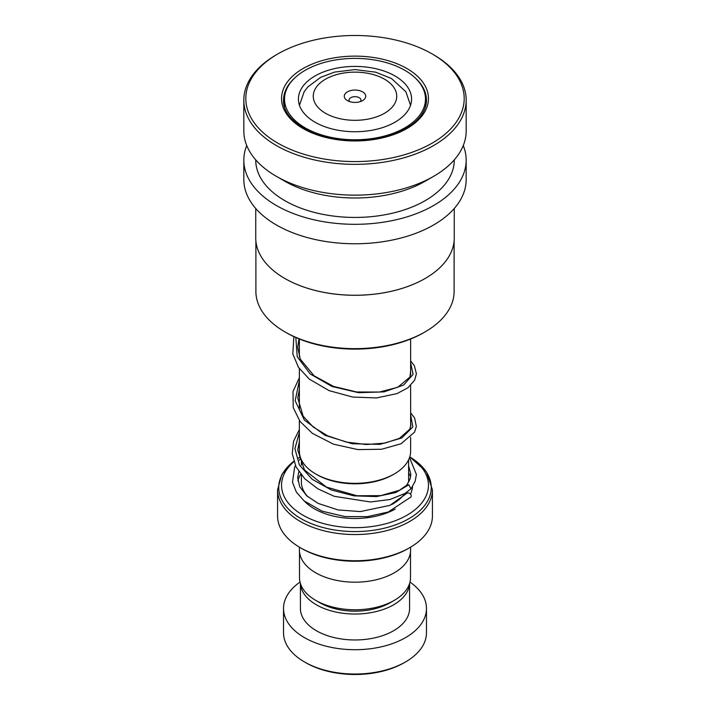 <?xml version="1.0" encoding="UTF-8"?>
<svg xmlns="http://www.w3.org/2000/svg" width="710" height="710" viewBox="0 0 710 710"><rect width="100%" height="100%" fill="white"/><g stroke="black" fill="none" stroke-linecap="round" stroke-linejoin="round"><path stroke-width="1.06" d="M410.504 551.812L410.504 577.718A55.504 32.048 180 0 1 394.254 600.376L390.092 602.772A49.629 28.657 180 0 1 319.908 602.772L315.755 600.376A55.504 32.048 180 0 1 315.746 600.376A55.504 32.048 180 0 1 299.496 577.718L299.496 551.812M394.254 600.376A55.504 32.048 180 0 1 315.755 600.376M394.343 473.925L392.932 474.741A53.649 30.974 180 0 1 317.068 474.741L315.666 473.925A55.628 32.119 0 0 0 394.343 473.925A55.628 32.119 0 0 0 410.628 451.214L410.628 437.324M362.579 91.856A10.721 6.186 0 0 0 347.421 91.856A10.721 6.186 0 0 0 347.421 100.607L347.421 100.607A10.721 6.186 0 0 0 362.579 100.607A10.721 6.186 0 0 0 362.579 91.856M360.396 101.574A5.955 3.435 0 0 0 360.955 100.119A5.955 3.435 0 0 0 359.216 97.687A5.955 3.435 0 0 0 352.719 96.942A5.955 3.435 0 0 0 349.045 100.119A5.955 3.435 0 0 0 349.604 101.574M293.887 461.722A73.45 42.405 0 0 0 303.063 515.247A73.45 42.405 0 0 0 405.481 516.063A73.45 42.405 0 0 0 409.732 456.974M409.75 547.659L408.348 548.475A75.438 43.558 180 0 1 301.652 548.475L300.25 547.659A77.425 44.703 0 0 0 409.75 547.659A77.425 44.703 0 0 0 432.425 516.055L432.425 489.838A77.425 44.703 180 0 1 384.625 531.142A77.425 44.703 180 0 1 300.25 521.451A77.425 44.703 180 0 1 277.575 489.838L277.575 516.055A77.425 44.703 0 0 0 300.25 547.659L301.652 548.475M410.584 547.17L410.584 550.09A55.584 32.092 180 0 1 376.273 579.742A55.584 32.092 180 0 1 315.693 572.784A55.584 32.092 180 0 1 299.416 550.09L299.416 547.17M300.268 456.974A73.45 42.405 0 0 0 298.608 458.083M299.371 420.524L299.371 451.214A55.628 32.119 0 0 0 315.657 473.925A55.628 32.119 0 0 0 315.666 473.925M317.068 474.741L315.657 473.925M319.908 602.772L315.746 600.376M405.534 661.942L404.132 662.75A69.482 40.115 180 0 1 305.868 662.75L304.466 661.942A71.47 41.26 0 0 0 405.534 661.942A71.47 41.26 0 0 0 426.47 632.761L426.47 608.452A71.47 41.26 0 0 0 409.989 582.093M300.436 583.611A54.59 31.524 0 0 0 316.394 604.805A54.59 31.524 0 0 0 375.013 611.842A54.59 31.524 0 0 0 409.563 583.611M300.41 583.505L300.41 608.452A54.59 31.524 0 0 0 316.394 630.737A54.59 31.524 0 0 0 375.892 637.571A54.59 31.524 0 0 0 409.59 608.452L409.59 583.505M300.01 582.093A71.47 41.26 0 0 0 283.53 608.452A71.47 41.26 0 0 0 304.466 637.624A71.47 41.26 0 0 0 382.353 646.57A71.47 41.26 0 0 0 426.47 608.452M283.53 608.452L283.53 632.761A71.47 41.26 0 0 0 304.466 661.942L305.868 662.75M454.107 241.178L454.107 291.428A99.107 57.217 180 0 1 447.14 312.506A99.107 57.217 180 0 1 425.077 331.889A99.107 57.217 180 0 1 284.923 331.889A99.107 57.217 180 0 1 255.893 291.428L255.893 241.178M454.258 208.491L454.258 237.939A99.258 57.306 180 0 1 447.282 259.043A99.258 57.306 180 0 1 425.192 278.462A99.258 57.306 180 0 1 284.808 278.462A99.258 57.306 180 0 1 255.742 237.939L255.742 208.491M463.266 145.55A111.177 64.184 180 0 1 466.177 160.132A111.177 64.184 180 0 1 458.358 183.775A111.177 64.184 180 0 1 334.161 223.18A111.177 64.184 180 0 1 243.823 160.132A111.177 64.184 180 0 1 246.734 145.55M466.177 160.132L466.177 179.586A111.177 64.184 180 0 1 458.358 203.22A111.177 64.184 180 0 1 334.161 242.634A111.177 64.184 180 0 1 243.823 179.586L243.823 160.132M454.258 159.865L454.258 160.132A99.258 57.306 180 0 1 447.282 181.236A99.258 57.306 180 0 1 336.398 216.426A99.258 57.306 180 0 1 255.742 160.132L255.742 159.865M432.212 53.96L433.615 54.776A111.177 64.184 180 0 1 466.177 100.163L466.177 130.959A111.177 64.184 180 0 1 458.358 154.594A111.177 64.184 180 0 1 433.615 176.346A111.177 64.184 180 0 1 276.385 176.346A111.177 64.184 180 0 1 243.823 130.959L243.823 100.163A111.177 64.184 180 0 1 251.642 76.52A111.177 64.184 180 0 1 276.385 54.776L277.787 53.96A109.189 63.039 180 0 1 432.212 53.96A109.189 63.039 180 0 1 456.512 121.756A109.189 63.039 180 0 1 314.787 157.15A109.189 63.039 180 0 1 253.488 75.322A109.189 63.039 180 0 1 277.787 53.96M466.177 100.163A111.177 64.184 180 0 1 458.358 123.797A111.177 64.184 180 0 1 334.161 163.211A111.177 64.184 180 0 1 243.823 100.163M433.615 176.346L425.192 181.21A99.258 57.306 180 0 1 284.808 181.21L276.385 176.346M425.13 278.498A99.107 57.217 180 0 1 425.077 278.524A99.107 57.217 180 0 1 284.923 278.524A99.107 57.217 180 0 1 284.87 278.498M425.077 331.889L423.675 332.697A97.119 56.072 180 0 1 286.325 332.697L284.923 331.889M410.415 104.121L410.664 104.938M301.359 88.697A56.578 32.669 0 0 0 298.422 99.081A56.578 32.669 0 0 0 345.885 131.315A56.578 32.669 0 0 0 408.64 109.464A56.578 32.669 0 0 0 411.578 99.081A56.578 32.669 0 0 0 364.115 66.838A56.578 32.669 0 0 0 301.359 88.697M421.82 112.011A70.476 40.692 0 0 0 425.476 99.081A70.476 40.692 0 0 0 366.351 58.921A70.476 40.692 0 0 0 288.18 86.141A70.476 40.692 0 0 0 284.524 99.081A70.476 40.692 0 0 0 343.649 139.24A70.476 40.692 0 0 0 421.82 112.011M299.371 429.559L293.576 441.238L292.236 453.61L295.999 466.816L304.767 478.771L317.92 488.853L334.206 496.299L370.416 501.979L389.861 499.547L405.108 493.397L410.939 488.844L408.818 484.779L406.919 485.072L399.393 490.291L380.658 495.642L356.988 495.757L326.387 487.087L304.466 469.949L297.712 450.025L299.371 441.398M298.839 471.635L297.694 477.803L299.735 486.758L306.711 495.784L318.213 503.434L337.969 509.904L360.289 511.582L389.914 505.36L406.582 493.512A2.778 2.086 37 0 1 408.711 493.024A2.778 2.086 37 0 1 410.957 494.781A2.778 2.086 37 0 1 410.841 497.08L388.192 512.008L367.443 516.64L344.971 516.578L322.056 511.165L304.058 500.852L296.363 492.119L292.493 482.276L294.632 467.251L295.449 465.662M408.605 459.814L408.605 482.019A53.605 30.947 180 0 1 408.605 482.179M404.62 493.725A53.605 30.947 180 0 1 391.813 504.508M325.491 113.263A41.739 24.096 0 0 0 384.509 113.263A41.739 24.096 0 0 0 384.509 79.192A41.739 24.096 0 0 0 325.491 79.192A41.739 24.096 0 0 0 325.491 113.263M308.051 496.947A53.605 30.947 180 0 1 301.395 482.019L301.395 475.052M395.221 509.043A57.572 33.237 180 0 1 314.29 508.759A57.572 33.237 180 0 1 304.537 501.251M297.907 480.963A57.572 33.237 180 0 1 300.712 474.191M293.754 461.314A76.263 44.029 0 0 0 301.075 518.682A76.263 44.029 0 0 0 408.507 518.921A76.263 44.029 0 0 0 409.75 456.903L426.39 471.724L432.425 489.838M408.605 473.126A57.572 33.237 180 0 1 410.637 476.721M412.537 486.403A57.572 33.237 180 0 1 410.486 494.116M300.25 456.903A76.263 44.029 0 0 0 298.573 457.932L300.25 456.903M415.208 77.922A71.47 41.26 180 0 1 426.47 100.163C426.47 105.098 424.864 109.935 421.651 114.656C411.658 129.957 383.205 141.104 353.917 140.58C315.675 140.882 282.278 120.727 283.53 100.163A71.47 41.26 180 0 1 288.553 84.969A71.47 41.26 180 0 1 294.792 77.922M286.707 82.919A73.45 42.405 180 0 1 382.051 59.107A73.45 42.405 180 0 1 423.293 114.159A73.45 42.405 180 0 1 327.949 137.971A73.45 42.405 180 0 1 286.707 82.919M408.818 484.779L395.798 492.527L376.504 496.583L353.864 495.855L331.286 489.953L312.178 479.294L299.407 464.988L294.916 448.711L299.371 432.425M410.628 414.622L412.847 426.932L401.753 437.99L379.868 444.371L352.169 443.723L324.949 435.301L304.386 420.107L295.165 400.688L299.371 380.56M410.628 362.748L413.087 374.374L403.599 385.06L384.092 391.876L358.532 392.674L332.111 386.533L310.19 373.939L297.215 356.686L295.821 337.507M410.628 339.016L410.628 375.102M410.628 385.459L410.628 426.976M410.54 105.311L405.871 91.759L391.458 78.499L375.652 72.163L354.956 69.58L334.499 72.118L320.627 77.354L307.776 87.011L304.146 91.732L299.46 105.311M277.575 489.838L281.826 474.537L293.754 461.296M299.371 339.016L299.371 356.819M299.371 368.659L299.371 408.694M301.395 459.814L301.395 465.148M425.476 99.081L425.476 106.819M284.524 99.081L284.524 106.819M410.628 423.124L410.85 424.97L409.874 429.142L399.295 438.434L384.678 443.12L366.316 444.54L346.498 442.117L327.638 435.807L313.296 427.074L303.152 416.22L297.721 397.928L299.371 389.524M410.628 371.259L409.945 377.108L397.689 387.314L379.255 392.071L356.571 391.973L333.522 386.4L314.024 375.776L300.303 359.162L297.694 347.492L298.972 338.856M406.652 485.267L409.963 479.321L410.85 474.271L408.605 465.769M410.939 488.844L415.155 481.327L416.406 474.466L409.528 457.586M300.791 458.447L299.238 460.178M410.628 412.758L414.631 418.03L416.335 426.453L414.587 432.124L401.035 443.777L381.545 449.261L357.813 449.581L333.514 444.185L312.418 433.384L300.099 421.527L293.248 407.664L292.999 391.521L299.371 377.693M410.628 360.893L414.347 365.632L416.397 373.771L414.667 380.107L407.904 387.793L396.961 393.624L376.513 397.937L352.692 397.059L329.094 390.633L309.276 379.105L298.475 367.354L292.813 353.944L293.851 336.611"/></g></svg>

